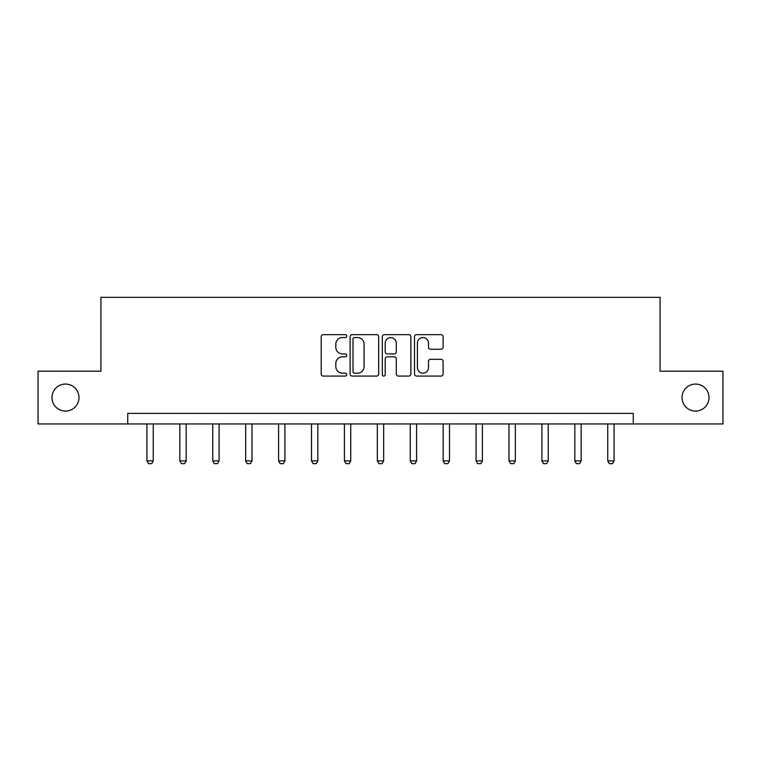 <?xml version="1.0" encoding="UTF-8"?>
<svg xmlns="http://www.w3.org/2000/svg" width="761" height="761" viewBox="0 0 761 761"><rect width="100%" height="100%" fill="white"/><g stroke="black" fill="none" stroke-linecap="round" stroke-linejoin="round"><path stroke-width="1.14" d="M346.74 336.105A1.446 1.446 0 0 0 345.294 334.659L323.282 334.659A2.074 2.074 0 0 0 321.218 336.733L321.218 374.012A2.074 2.074 0 0 0 323.282 376.077L345.294 376.077A1.446 1.446 0 0 0 346.74 374.631A1.446 1.446 0 0 0 345.294 373.185L342.44 373.185A6.63 6.63 0 0 1 335.82 366.555L335.82 363.444A6.63 6.63 0 0 1 342.44 356.823L345.294 356.823A1.446 1.446 0 0 0 346.74 355.368A1.446 1.446 0 0 0 345.294 353.922L342.44 353.922A6.63 6.63 0 0 1 335.82 347.292L335.82 344.191A6.63 6.63 0 0 1 342.44 337.561L345.294 337.561A1.446 1.446 0 0 0 346.74 336.105M682.018 397.565A13.508 13.508 0 0 0 695.516 411.073A13.508 13.508 0 0 0 709.024 397.565A13.508 13.508 0 0 0 695.516 384.067A13.508 13.508 0 0 0 682.018 397.565M51.976 397.565A13.508 13.508 0 0 0 65.484 411.073A13.508 13.508 0 0 0 78.982 397.565A13.508 13.508 0 0 0 65.484 384.067A13.508 13.508 0 0 0 51.976 397.565M441.028 349.261A2.074 2.074 0 0 0 443.102 347.187L443.102 336.733A2.074 2.074 0 0 0 441.028 334.659L416.59 334.659A2.074 2.074 0 0 0 414.517 336.733L414.517 374.012A2.074 2.074 0 0 0 416.59 376.077L441.028 376.077A2.074 2.074 0 0 0 443.102 374.012L443.102 361.38A2.074 2.074 0 0 0 441.028 359.306L430.564 359.306A2.074 2.074 0 0 0 428.5 361.38L428.5 367.639A5.536 5.536 0 0 1 422.954 373.185A5.536 5.536 0 0 1 417.418 367.639L417.418 343.097A5.536 5.536 0 0 1 422.954 337.561A5.536 5.536 0 0 1 428.5 343.097L428.5 347.187A2.074 2.074 0 0 0 430.564 349.261L441.028 349.261M127.724 423.944L38.05 423.944L38.05 371.197L100.928 371.197L100.928 297.342L660.072 297.342L660.072 371.197L722.95 371.197L722.95 423.944L633.276 423.944L633.276 413.394L127.724 413.394L127.724 423.944L633.276 423.944M378.683 336.733A2.074 2.074 0 0 0 376.619 334.659L352.181 334.659A2.074 2.074 0 0 0 350.108 336.733L350.108 374.012A2.074 2.074 0 0 0 352.181 376.077L376.619 376.077A2.074 2.074 0 0 0 378.683 374.012L378.683 336.733M384.381 334.659L408.819 334.659A2.074 2.074 0 0 1 410.892 336.733L410.892 374.012A2.074 2.074 0 0 1 408.819 376.077L398.364 376.077A2.074 2.074 0 0 1 396.291 374.012L396.291 358.888A2.074 2.074 0 0 0 394.217 356.823L387.282 356.823A2.074 2.074 0 0 0 385.209 358.888L385.209 374.631A1.446 1.446 0 0 1 383.763 376.077A1.446 1.446 0 0 1 382.317 374.631L382.317 336.733A2.074 2.074 0 0 1 384.381 334.659M354.455 337.561A1.446 1.446 0 0 0 353.009 339.006L353.009 371.729A1.446 1.446 0 0 0 354.455 373.185L357.461 373.185A6.63 6.63 0 0 0 364.091 366.555L364.091 344.191A6.63 6.63 0 0 0 357.461 337.561L354.455 337.561M396.291 343.201A5.536 5.536 0 0 0 390.754 337.665A5.536 5.536 0 0 0 385.209 343.201L385.209 351.848A2.074 2.074 0 0 0 387.282 353.922L394.217 353.922A2.074 2.074 0 0 0 396.291 351.848L396.291 343.201M146.921 423.944L146.921 460.909L153.256 460.909L153.256 423.944M153.256 460.909L151.677 463.658L148.509 463.658L146.921 460.909M179.843 423.944L179.843 460.909L186.169 460.909L186.169 423.944M186.169 460.909L184.59 463.658L181.422 463.658L179.843 460.909M212.757 423.944L212.757 460.909L219.082 460.909L219.082 423.944M219.082 460.909L217.503 463.658L214.336 463.658L212.757 460.909M245.67 423.944L245.67 460.909L252.005 460.909L252.005 423.944M252.005 460.909L250.417 463.658L247.258 463.658L245.67 460.909M278.593 423.944L278.593 460.909L284.918 460.909L284.918 423.944M284.918 460.909L283.339 463.658L280.172 463.658L278.593 460.909M311.506 423.944L311.506 460.909L317.832 460.909L317.832 423.944M317.832 460.909L316.253 463.658L313.085 463.658L311.506 460.909M344.419 423.944L344.419 460.909L350.745 460.909L350.745 423.944M350.745 460.909L349.166 463.658L345.998 463.658L344.419 460.909M377.332 423.944L377.332 460.909L383.668 460.909L383.668 423.944M383.668 460.909L382.079 463.658L378.921 463.658L377.332 460.909M410.255 423.944L410.255 460.909L416.581 460.909L416.581 423.944M416.581 460.909L415.002 463.658L411.834 463.658L410.255 460.909M443.168 423.944L443.168 460.909L449.494 460.909L449.494 423.944M449.494 460.909L447.915 463.658L444.747 463.658L443.168 460.909M476.082 423.944L476.082 460.909L482.407 460.909L482.407 423.944M482.407 460.909L480.828 463.658L477.661 463.658L476.082 460.909M508.995 423.944L508.995 460.909L515.33 460.909L515.33 423.944M515.33 460.909L513.742 463.658L510.583 463.658L508.995 460.909M541.918 423.944L541.918 460.909L548.243 460.909L548.243 423.944M548.243 460.909L546.664 463.658L543.497 463.658L541.918 460.909M574.831 423.944L574.831 460.909L581.157 460.909L581.157 423.944M581.157 460.909L579.578 463.658L576.41 463.658L574.831 460.909M607.744 423.944L607.744 460.909L614.079 460.909L614.079 423.944M614.079 460.909L612.491 463.658L609.323 463.658L607.744 460.909"/></g></svg>
